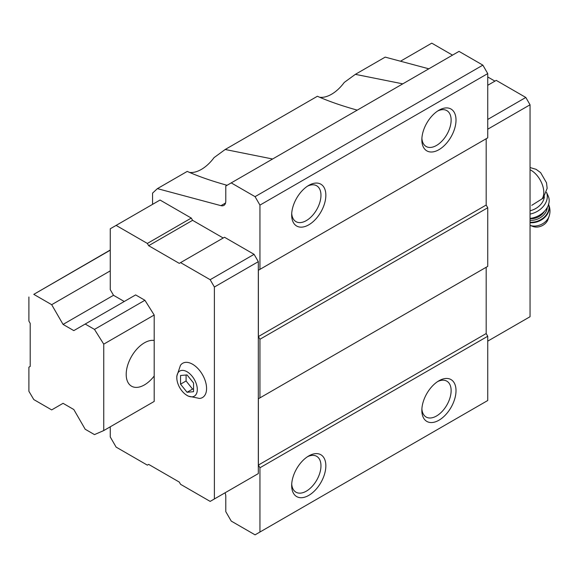 <?xml version="1.0" encoding="UTF-8"?>
<svg xmlns="http://www.w3.org/2000/svg" width="578" height="578" viewBox="0 0 578 578"><rect width="100%" height="100%" fill="white"/><g stroke="black" fill="none" stroke-linecap="round" stroke-linejoin="round"><path stroke-width="0.87" d="M193.565 391.696L193.565 383.019L187.055 374.92L180.546 375.498L180.546 384.175L187.055 392.274L193.565 391.696M197.308 389.514A14.493 8.367 -120 0 0 186.492 371.452A14.493 8.367 -120 0 0 176.868 379.009A14.493 8.367 -120 0 0 185.928 394.716A14.493 8.367 -120 0 0 197.308 389.514M531.774 205.32L543.183 198.153M227.089 185.285C211.454 180.928 198.167 176.304 187.236 171.406L157.397 188.63L220.955 205.66A9.205 5.318 -120 0 0 223.874 205.4A9.205 5.318 -120 0 0 225.781 201.187L225.781 186.037L459.026 51.377L482.861 65.141L487.738 73.594L259.948 205.111L255.064 196.657L231.229 182.894M157.397 188.63L152.556 193.124L152.556 204.359M259.948 205.111L259.948 269.362L258.388 270.266L258.388 336.555L259.948 339.257L259.948 397.874L258.388 398.777L258.388 465.066L259.948 467.768L259.948 532.027L255.064 534.845L231.229 521.081L225.781 511.638L225.781 496.488A9.205 5.318 -120 0 0 225.102 492.767M189.512 172.41A32.216 18.597 120 0 0 214.077 157.606L225.189 149.492L272.606 159.001M357.255 110.131C341.62 105.781 328.333 101.15 317.401 96.259L225.189 149.492M223.209 238.006L192.59 220.326L191.282 218.072L160.041 200.039L110.254 228.78L110.254 289.657L113.512 295.293L124.248 301.492M254.089 476.034L258.323 473.592L258.323 261.661L254.089 254.334L224.51 237.255L179.274 263.373L148.654 245.693L192.59 220.326M255.064 196.657L482.861 65.141M319.677 97.263A32.216 18.597 120 0 0 344.242 82.452L355.362 74.345L402.779 83.853M428.825 68.811L385.194 57.121L355.362 74.345M94.474 329.395L85.197 324.041L135.635 294.917L144.912 300.271L154.189 315.017L154.189 401.443L103.744 430.567L103.744 344.141L94.474 329.395L144.912 300.271M259.948 532.027L487.738 400.511L487.738 336.252L486.177 333.549L486.177 267.26L258.388 398.777M438.926 420.235A24.16 13.951 -60 0 1 421.846 410.373A24.16 13.951 -60 0 1 438.926 380.779A24.16 13.951 -60 0 1 456.013 390.641A24.16 13.951 -60 0 1 438.926 420.235M308.76 495.389A24.16 13.951 -60 0 1 291.673 485.52A24.16 13.951 -60 0 1 308.76 455.934A24.16 13.951 -60 0 1 325.848 465.796A24.16 13.951 -60 0 1 308.76 495.389M259.948 467.768L487.738 336.252M258.388 465.066L486.177 333.549M259.948 397.874L487.738 266.364L487.738 207.74L486.177 205.038L486.177 138.749L258.388 270.266M259.948 339.257L487.738 207.74M258.388 336.555L486.177 205.038M259.948 269.362L487.738 137.846L487.738 73.594M308.76 224.835A24.16 13.951 -60 0 1 291.673 214.973A24.16 13.951 -60 0 1 308.76 185.379A24.16 13.951 -60 0 1 325.848 195.248A24.16 13.951 -60 0 1 308.76 224.835M438.926 149.688A24.16 13.951 -60 0 1 421.846 139.818A24.16 13.951 -60 0 1 438.926 110.232A24.16 13.951 -60 0 1 456.013 120.094A24.16 13.951 -60 0 1 438.926 149.688M148.654 245.693L147.354 243.439L116.113 225.398M147.354 243.439L191.282 218.072M110.254 426.81L110.254 436.954L116.113 447.105L147.354 465.138L148.654 464.387L179.274 482.066L180.582 484.321L210.161 501.401L258.323 473.592M214.387 498.959L214.387 287.028L258.323 261.661M214.387 287.028L210.161 279.701L254.089 254.334M210.161 279.701L180.582 262.622M185.928 394.716L188.255 396.132L199.54 398.437A19.789 11.423 -120 0 0 206.577 388.481A19.789 11.423 -120 0 0 196.188 366.864A19.789 11.423 -120 0 0 180.444 365.361L176.796 376.213L176.868 379.009M452.516 55.134L431.766 43.155L400.489 61.217M487.738 129.205L530.048 104.784L530.048 316.715L487.738 341.136M530.048 104.784L525.814 97.458L487.738 119.436M525.814 97.458L496.235 80.378L487.738 85.284M494.934 81.13L487.738 76.975M437.662 111.019A20.707 11.957 -60 0 1 446.845 110.615A20.707 11.957 -60 0 1 450.016 127.211A20.707 11.957 -60 0 1 436.491 145.461A20.707 11.957 -60 0 1 426.13 146.487A20.707 11.957 -60 0 1 421.889 138.33M307.496 186.167A20.707 11.957 -60 0 1 316.672 185.762A20.707 11.957 -60 0 1 319.851 202.358A20.707 11.957 -60 0 1 306.318 220.608A20.707 11.957 -60 0 1 295.965 221.634A20.707 11.957 -60 0 1 291.724 213.484M307.496 456.721A20.707 11.957 -60 0 1 316.672 456.317A20.707 11.957 -60 0 1 319.851 472.912A20.707 11.957 -60 0 1 306.318 491.163A20.707 11.957 -60 0 1 295.965 492.189A20.707 11.957 -60 0 1 291.724 484.032M437.662 381.567A20.707 11.957 -60 0 1 446.845 381.162A20.707 11.957 -60 0 1 450.016 397.758A20.707 11.957 -60 0 1 436.491 416.008A20.707 11.957 -60 0 1 426.13 417.034A20.707 11.957 -60 0 1 421.889 408.884M530.048 210.768A16.105 12.196 -25 0 0 544.382 196.722M549.1 216.295A13.178 9.978 -25 0 1 530.048 225.377L532.887 226.468A10.353 7.839 -25 0 0 548.031 219.402L549.1 216.295C550.451 212.162 550.227 208.094 548.421 204.085M530.048 218.412A18.409 13.937 -25 0 0 548.168 195.92L546.506 192.358A18.409 13.937 -25 0 1 530.048 214.084M180.546 384.175L186.08 380.981L192.59 389.081L193.565 388.994M186.08 375.006L186.08 380.981M187.055 392.274L192.59 389.081M103.744 344.141L154.189 315.017M85.197 324.041L73.811 330.616L63.067 324.417L113.512 295.293M63.067 324.417L51.68 304.685L110.254 270.865M51.68 304.685L33.784 294.354L110.254 250.202M33.784 294.354L110.254 250.014M28.9 296.984L28.9 321.108L30.2 323.362L30.2 366.423L28.9 367.175L28.9 391.299L33.784 399.564L51.68 409.903L63.067 403.321L73.811 409.527L85.197 429.252L94.474 434.605L103.744 430.567M154.189 376.003A25.772 14.876 -60 0 1 144.421 384.912A25.772 14.876 -60 0 1 131.538 386.191A25.772 14.876 -60 0 1 130.202 358.924A25.772 14.876 -60 0 1 154.189 340.464M541.904 199.02A18.062 10.426 -120 0 0 541.926 183.623A18.062 10.426 -120 0 0 530.048 169.737M220.955 205.66L225.557 203.008M530.048 222.674A15.187 11.495 -25 0 0 544.902 217.212A15.187 11.495 -25 0 0 548.573 204.431M530.048 222.205A15.187 11.495 -25 0 0 544.49 216.902A15.187 11.495 -25 0 0 548.551 204.496M530.048 220.283A13.807 10.455 -25 0 0 547.301 207.401M530.048 218.672A12.658 9.58 -25 0 0 544.541 211.172M530.048 167.555L536.109 169.325L540.64 172.656L546.506 182.764L547.156 188.32L543.19 198.167"/></g></svg>
